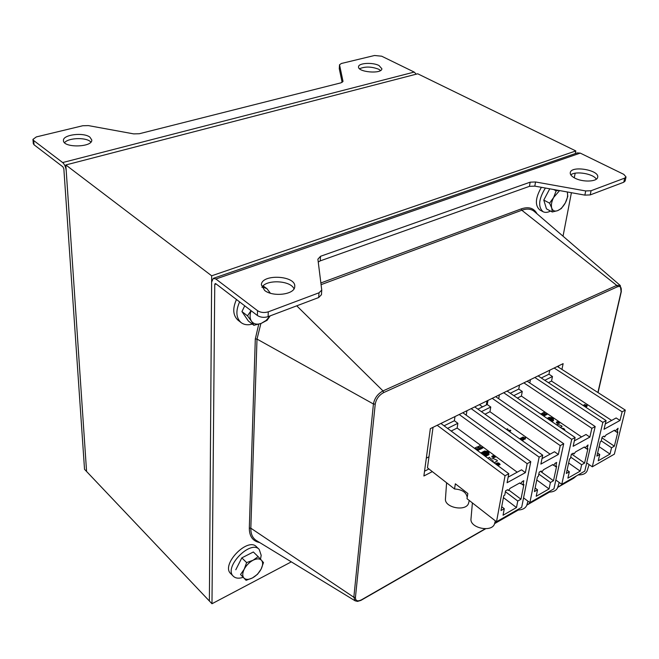 <?xml version="1.0" encoding="UTF-8"?>
<svg xmlns="http://www.w3.org/2000/svg" width="659" height="659" viewBox="0 0 659 659"><rect width="100%" height="100%" fill="white"/><g stroke="black" fill="none" stroke-linecap="round" stroke-linejoin="round"><path stroke-width="0.99" d="M321.444 294.688L318.684 297.538L268.106 316.649C264.094 317.852 260.519 317.465 257.381 315.496L257.537 310.677L215.872 279.004L213.294 278.362L211.621 282.093L209.381 601.008L86.576 471.473L65.826 164.956L417.724 73.792L575.818 150.944L575.307 153.596M479.39 404.626L482.569 406.867M486.317 405.021L487.001 400.903M291.311 561.863L211.976 603.743L209.381 601.008L211.663 275.8L575.818 150.944M65.826 164.956L211.663 275.8M380.589 70.488L378.703 69.236C371.511 66.526 365.127 66.361 359.542 68.742M379.024 65.538L381.891 68.775C381.849 74.319 357.367 72.193 358.554 66.748C358.504 62.967 372.714 62.144 379.024 65.538M414.206 72.078L381.685 56.204L374.534 55.496L341.403 63.478L339.525 64.763L342.968 81.189L341.049 82.812L139.337 133.736L133.686 133.884L88.405 125.605L82.746 125.745L36.344 136.915L32.95 139.395L33.675 140.515L62.671 162.551L414.206 72.078L416.249 74.17M62.671 162.551C64.607 164.363 65.793 167.089 66.221 170.747L86.576 471.473L84.533 469.323L63.857 168.943L62.967 166.892L34.029 144.774L33.304 143.646L32.95 139.395M342.153 82.4L339.278 68.701L339.525 64.763M90.942 142.031L90.135 141.356C84.83 137.121 68.001 137.978 64.557 142.698M89.904 137.146L91.766 139.947C92.828 147.427 63.149 148.127 63.462 140.573C62.531 134.683 83.536 132.022 89.904 137.146M293.996 288.84C290.751 280.339 265.915 279.194 261.92 287.39M264.663 290.471L261.384 284.877C261.368 273.576 296.361 275.446 294.73 286.64C294.894 294.499 273.114 297.349 264.663 290.471M257.537 310.677C260.684 312.638 264.267 313.017 268.287 311.831L318.989 292.802L321.757 290.092L317.893 259.176L320.538 256.285L530.157 182.172L535.536 181.966L585.703 190.945L591.065 190.731L624.683 178.119L626.017 176.95L623.801 174.363L580.258 153.11L215.872 279.004M625.136 180.97L623.785 182.222L590.225 194.907L584.871 195.122L534.82 186.135L529.441 186.34L320.233 260.882L318.256 262.051M596.321 179.174C593.429 173.721 575.529 170.722 570.809 174.866M574.936 178.161C571.518 176.357 569.977 174.495 570.299 172.576C571.345 165.178 600.003 170.162 597.639 177.37C597.038 181.835 582.704 182.362 574.936 178.161M211.976 603.743L214.76 284.499L215.18 283.576L215.831 283.732L257.381 315.496M213.417 278.312L577.333 152.896L580.258 153.11M575.167 173.21L574.277 177.815M571.411 192.708L563.033 236.194M432.32 471.613L423.885 475.987L430.343 428.63L563.132 363.636L561.938 369.419M424.536 471.218L428.918 468.961M558.42 367.154L558.7 365.811M426.315 458.153L428.976 456.802M243.105 577.333C238.822 578.742 235.56 578.371 233.311 576.23L230.658 573.544C220.691 564.648 247.792 536.764 256.508 546.805L259.218 549.417L261.195 555.323L260.503 559.178M233.311 576.23C223.36 567.35 250.519 539.383 259.218 549.417M238.047 320.208L237.924 320.109C232.924 315.406 232.438 308.544 236.466 299.507M263.098 285.899L266.854 288.617M252.306 324.088C247.817 325.348 244.061 324.829 241.029 322.539C236.037 317.844 235.568 310.966 239.612 301.913M262.307 286.797L266.977 288.708L270.363 293.206M550.537 211.053C547.629 212.569 545.141 212.791 543.057 211.712L539.812 209.957C534.779 205.517 535.306 197.972 541.393 187.313M543.057 211.712C537.868 206.918 538.65 199.026 545.397 188.037M559.573 190.583L553.659 197.436L556.147 190.838L558.593 190.402M567.218 191.95L567.341 192.37L567.21 191.95M551.715 208.022L549.59 203.178L553.659 197.436C551.591 201.506 550.949 205.04 551.715 208.022C552.687 210.781 554.639 211.663 557.58 210.666L552.25 211.976L551.715 208.022M567.803 196.39L565.34 202.881C567.391 198.878 568.058 195.377 567.341 192.37L567.803 196.39M561.311 208.532L557.58 210.666C560.562 209.405 563.148 206.811 565.34 202.881L561.311 208.532M549.59 203.178L543.782 200.081L546.476 208.87L552.25 211.976M553.593 189.504L556.147 190.838M543.782 200.081L549.746 188.82M545.874 196.127L548.247 191.645M244.217 569.203L246.614 562.588L253.048 560.249C249.267 562.316 246.326 565.298 244.217 569.203C242.355 573.099 242.265 576.057 243.962 578.067L240.543 574.508L244.217 569.203M258.147 556.649L261.483 560.265C259.63 558.437 256.812 558.428 253.048 560.249L258.147 556.649L253.353 551.987L241.828 557.868L246.614 562.588M263.493 562.58L261.129 569.088C262.99 565.257 263.106 562.316 261.483 560.265L263.493 562.58M252.438 577.943L246.071 580.307L243.962 578.067C245.881 579.838 248.707 579.788 252.438 577.943C256.162 575.867 259.061 572.918 261.129 569.088L257.48 574.318L252.438 577.943M240.543 574.508L246.071 580.307M235.798 569.755L241.828 557.868M251.137 310.727C249.629 314.944 249.745 318.429 251.466 321.188L247.512 315.859L251.038 310.644M270.198 315.859L267.101 320.29L261.269 323.371L253.88 325.307L251.466 321.188C253.682 324.137 256.952 324.862 261.269 323.371L266.104 320.447L270.116 315.892M247.512 315.859L241.952 311.567L248.344 321.015L253.88 325.307M241.952 311.567L244.728 305.825M433.045 427.312L427.46 467.816L454.537 488.97C462.058 489.489 466.284 492.289 467.215 497.364M586.699 462.923L592.301 466.811L614.353 454.158L625.292 410.096L557.349 366.47M555.834 480.04L561.773 484.324L584.788 471.119L595.184 426.53L527.175 381.24M523.559 497.891L529.877 502.628L553.931 488.821L563.709 443.713L495.692 396.652M454.537 488.97L455.344 483.805L467.849 493.517L466.992 498.698L496.515 521.763L521.673 507.331L530.775 461.695L462.816 412.74M491.63 461.012L493.08 461.251M487.981 451.975L488.566 452.049L488.599 454.282M481.243 453.318L483.352 452.222M486.935 452.857L487.891 452.618L487.034 453.721L487.907 453.524L487.915 454.175L486.952 454.949L488.303 454.232L488.278 452.156L486.935 452.857L486.886 453.384L487.858 453.293M487.034 453.721L486.993 454.249L487.866 454.199M486.77 452.296L485.065 452.626M485.345 452.099L483.863 452.436M486.169 451.934L483.352 452.189L484.703 451.489L487.989 451.926L486.581 452.906L486.218 452.568L487.19 452.082L486.12 452.198M485.485 455.764L485.469 454.455L486.49 455.188L486.466 453.104L486.128 454.405L485.131 453.878L485.461 455.929M486.128 453.277L486.087 454.43M485.469 454.694L486.111 455.385M485.057 453.145L482.874 453.03M482.627 452.601L485.617 453.071L484.176 453.466L485.288 452.997L482.858 452.782L482.619 453.45L482.388 452.972M485.535 453.194L484.233 453.738M491.441 460.872L492.034 460.798M492.084 460.534L493.385 461.094L492.43 461.605M494.011 462.766L497.281 461.02L497.075 460.229L493.294 458.598L491.227 459.216L489.439 457.288L487.784 458.162M494.201 462.906L497.438 460.888M494.497 457.437L494.761 456.671L492.281 456.366L492.018 457.222L491.836 456.489M492.471 456.844L492.018 457.222M492.059 456.959L491.861 456.275C493.278 455.344 494.423 455.583 495.288 457L493.08 457.651L495.247 457.181M493.08 457.651L494.456 457.461M494.711 456.934L492.232 456.638M482.668 453.186L482.479 452.675M485.131 453.878L485.148 455.946M482.083 453.936L484.373 454.24L484.381 455.641M481.63 453.606L484.373 454.24M484.414 453.977L484.431 455.682M485.494 456.465L488.945 454.652L488.953 451.613L484.571 451.036L480.806 452.997M485.304 456.325L488.994 454.38M481.054 453.178L484.711 451.267L488.616 451.786L488.649 454.257L485.057 456.143M484.777 455.937L484.76 453.804L481.276 453.343M487.989 451.926L486.581 452.906M486.63 452.634L486.218 452.568M474.439 448.277L476.968 446.975L479.991 449.199L477.47 450.517L476.581 449.858L478.673 449.66L477.445 448.754L477.157 449.191M478.434 449.784L477.445 448.754L477.38 449.932L475.798 448.763L477.273 448.631L475.081 448.763M477.429 449.66L475.847 448.491M477.009 448.738L475.04 448.581M479.991 449.199L477.651 450.657M479.439 445.797L481.778 448.054L482.124 447.057L482.907 447.931L480.205 449.339L479.423 448.466L481.062 448.425L477.75 446.81L479.225 446.151M482.956 447.667L480.205 449.339M480.246 449.067L479.423 448.466M480.823 448.54L477.833 446.868M482.273 447.725L482.05 447.099M581.543 436.925L521.401 396.075L517.364 398.085M560.521 427.534L561.995 426.488M551.805 421.587L553.486 420.697L553.321 417.888L549.112 417.345L547.11 418.383M547.341 414.231L544.861 415.524L544.037 414.956L545.594 414.923L542.357 413.185L543.79 412.443L546.253 414.585L546.509 413.671L547.341 414.231L544.622 415.656M540.726 414.025L541.599 413.572L544.037 414.956M545.339 415.046L542.357 413.185M546.673 414.313L546.443 413.712M544.548 415.582L543.947 416.224M558.989 423.267L559.203 422.584L556.756 422.51M559.203 422.584L556.814 422.246L556.583 423.078L556.385 422.353M559.656 423.086L558.947 423.292M552.415 418.234L552.95 418.308L553.132 420.36M547.547 418.679L547.983 418.646M549.68 419.297L548.164 419.099M550.15 419.355L549.235 419.832M551.221 421.175L551.056 419.256L550.751 420.475M551.262 418.523L549.779 418.844M549.886 418.333L548.527 418.63M550.693 418.177L548.033 418.407L549.268 417.757L552.423 418.168L551.122 419.083L550.784 418.762L551.674 418.317L550.636 418.432M551.476 419.033L552.382 418.811L551.632 419.824L552.448 419.651L552.506 420.244L551.641 420.953L552.876 420.302L552.712 418.383L551.476 419.033L551.443 419.528L552.357 419.445M551.632 419.824L551.599 420.327L552.431 420.285M459.208 414.503L527.151 463.672L525.38 472.635L507.092 482.726L508.781 473.706L440.912 423.457M454.998 416.562L454.372 420.739L457.873 423.292L447.568 428.391M517.208 472.19L457.148 428.053L457.873 423.292M508.13 477.165L521.524 469.818L525.38 472.635M437.197 425.277L505.049 475.74L496.515 521.763M454.372 420.739L444.075 425.805M505.049 475.74L508.781 473.706M527.151 463.672L530.775 461.695M505.568 490.84L504.761 495.14L503.781 495.692L500.997 510.552L504.283 508.69L503.056 515.231L516.491 507.545L517.768 501.029L520.981 499.209L523.905 484.439L522.949 484.975L523.79 480.708L522.225 481.572L520.577 483.706L519.811 482.915L510.099 488.319L508.468 490.502L507.652 489.686L505.568 490.84M508.468 490.502L507.496 489.769L508.468 490.502M520.577 483.706L519.646 483.014L520.577 483.706M492.232 398.341L560.249 445.608L558.346 454.463L540.874 464.093L542.711 455.18L474.727 406.908M487.948 400.441L487.256 404.56L490.766 407.023L481.399 411.653M550.1 454.158L489.966 411.718L490.766 407.023M542.003 458.598L554.491 451.753L558.346 454.463M471.169 408.646L539.144 457.124L529.877 502.628M466.934 410.722L466.234 415.195M487.256 404.56L477.899 409.165M539.144 457.124L542.711 455.18M560.249 445.608L563.709 443.713M539.227 472.116L538.354 476.366L537.414 476.885L534.4 491.589L537.538 489.802L536.195 496.276L549.046 488.929L550.422 482.487L553.494 480.74L556.641 466.144L555.726 466.654L556.633 462.429L555.133 463.269L553.535 465.345L552.835 464.546L543.551 469.71L541.962 471.844L541.212 471.012L539.227 472.116M541.962 471.844L540.99 471.136L541.962 471.844M553.535 465.345L552.596 464.677L553.535 465.345M523.864 382.863L591.873 428.334L589.854 437.09L573.149 446.3L575.109 437.494L507.092 391.067M519.506 384.996L518.757 389.065L522.266 391.438L513.781 395.639M521.401 396.075L522.266 391.438M574.36 440.863L585.999 434.487L589.854 437.09M503.69 392.731L571.707 439.347L561.773 484.324M499.374 394.848L498.698 398.728M518.757 389.065L510.272 393.242M571.707 439.347L575.109 437.494M591.873 428.334L595.184 426.53M571.386 454.224L570.447 458.425L569.549 458.928L566.32 473.459L569.327 471.753L567.893 478.146L580.184 471.119L581.65 464.752L584.591 463.079L587.935 448.647L587.062 449.133L588.026 444.965L585.044 447.799L584.393 446.983L575.521 451.926L573.973 454.01L573.281 453.17L571.386 454.224M584.096 447.156L585.044 447.799L584.096 447.148M534.836 377.492L602.837 422.353L592.301 466.811M530.454 379.633L529.811 383.003M549.754 370.185L548.955 374.205L541.278 377.986M602.837 422.353L606.091 420.574L604.015 429.281L619.995 420.467L622.129 411.817L625.292 410.096M602.145 437.115L601.148 441.258L600.291 441.744L596.873 456.102L599.748 454.471L598.232 460.798L610.003 454.067L611.552 447.766L614.369 446.168L617.895 431.9L617.055 432.37L618.076 428.243L615.185 431.002L614.6 430.179L606.099 434.907L604.591 436.95L603.965 436.101L602.145 437.115M604.591 436.95L603.611 436.291L604.591 436.95M615.185 431.002L614.246 430.376L615.185 431.002M554.178 368.027L622.129 411.817M548.955 374.205L552.464 376.495L544.787 380.292M611.643 420.434L551.542 381.083L552.464 376.495M605.291 423.91L616.149 417.963L619.995 420.467M606.091 420.574L538.098 375.894M508.896 490.123L520.981 499.209M540.545 471.383L553.494 480.74M571.65 454.076L584.591 463.079M601.964 437.848L614.369 446.168M498.196 463.994L497.01 463.648M499.184 464.768L498.706 464.266L498.015 464.924L496.87 464.793L496.079 463.656M497.866 465.221L499.258 464.653L498.739 463.985L497.487 464.686L496.087 463.499C497.858 462.404 499.209 462.775 500.132 464.603L497.817 465.485L500.132 464.603M498.023 463.491L496.985 463.491L498.023 463.491M507.883 430.459L506.787 429.182L507.537 428.803L508.797 430.772L510.132 430.08L510.741 430.813L509.374 431.513M510.791 430.549L509.185 431.381M507.496 430.179L506.787 429.182M533.362 448.548L533.996 448.993M522.768 439.149L523.444 438.861L523.748 439.446C522.513 440.393 521.73 440.22 521.409 438.935L520.445 439.298L519.959 438.655L521.829 437.667L522.842 439.545M521.467 438.515L520.445 439.298M520.495 439.034L519.959 438.655M523.699 439.561L523.699 439.71C522.463 440.657 521.681 440.484 521.36 439.199L521.368 439.158M525.52 437.914L524.877 439.042L522.463 437.337L523.089 436.999L524.671 438.12L524.984 437.535L525.281 438.449M525.396 438.77L524.828 439.306L522.463 437.337M551.542 381.083L548.379 382.657M587.202 405.359L586.667 406.405L584.253 404.815L584.83 404.519L586.403 405.549L586.667 405.013L587.012 405.82M587.136 406.158L586.609 406.661L584.253 404.815M457.148 428.053L451.143 431.035M489.966 411.718L484.991 414.198M568.643 463.005L580.184 471.119M548.181 492.125C553.165 492.149 556.303 490.675 557.596 487.685L557.687 487.38M599.113 446.687L610.003 454.067M578.132 474.933C582.894 474.974 585.9 473.615 587.136 470.839L587.235 470.551M597.606 453.013L599.748 454.471M601.255 440.838L611.552 447.766M567.061 470.139L569.327 471.753M570.735 457.132L581.65 464.752M536.78 479.974L549.046 488.929M516.92 510.058C522.15 510.066 525.437 508.46 526.78 505.239L526.879 504.909M535.124 488.031L537.538 489.802M538.823 474.076L550.422 482.487M503.418 497.611L516.491 507.545M472.396 502.916L471.02 518.592C469.233 528.073 492.397 532.974 494.612 523.543L494.711 523.197M446.596 482.767L445.476 498.583C443.902 507.784 466.704 512.059 468.656 502.891L468.738 502.57M501.721 506.713L504.283 508.69M505.404 491.696L517.768 501.029M583.058 405.442L583.676 405.12L584.105 406.133M584.665 406.496L585.291 406.232L585.456 407.015M571.938 398.135L572.663 398.613M564.005 429.915L563.453 429.503M561.592 428.268C563.371 428.177 564.45 428.737 564.821 429.932L564.557 430.294M563 429.223L562.152 428.647M614.139 430.442L617.055 432.37M585.126 447.807L587.062 449.133M553.774 465.262L555.726 466.654M520.939 483.492L522.949 484.975M560.331 427.403L562.053 426.373L561.625 425.846L557.918 424.33L556.369 424.701M557.02 422.716L556.583 423.078M556.641 422.823L556.41 422.155C557.827 421.348 558.931 421.603 559.705 422.921L557.654 423.465M551.616 421.455L553.544 420.442M547.357 418.547L549.26 417.559L553.008 418.045L553.206 420.318L551.369 421.29M547.588 418.712L550.24 419.239L548.898 419.585L549.927 419.157L547.851 418.885M550.743 419.412L550.817 420.45L550.24 419.758L549.853 420.261M552.423 418.168L551.122 419.083M544.631 415.64L543.757 416.093M34.029 144.774L33.675 140.515M342.968 81.189L342.935 81.634M339.533 64.986L339.278 68.701M268.106 316.649L268.287 311.831M623.785 182.222L624.683 178.119M585.703 190.945L584.871 195.122M590.225 194.907L591.065 190.731M535.536 181.966L534.82 186.135M530.157 182.172L529.441 186.34M320.538 256.285L320.233 260.882M318.684 297.538L318.989 292.802M216.185 284.004L214.76 284.499M249.316 528.114L250.832 528.197L353.842 597.268L355.44 597.351L375.235 404.107L373.431 404L353.842 597.268L355.119 600.81L256.293 540.479C252.545 538.024 250.733 533.93 250.832 528.197L257.002 339.08L255.305 338.981L249.316 528.114C249.324 536.377 252.801 541.196 259.745 542.588M361.354 600.143L361.56 599.772C357.507 601.749 355.465 600.942 355.44 597.351M375.235 404.107C376.198 399.008 379.007 395.169 383.645 392.599L383.003 390.911C377.714 393.835 374.526 398.201 373.431 404L257.002 339.08L260.89 323.511M576.534 475.856L573.618 478.245L557.761 487.125M549.046 492.133L526.895 504.852M517.809 510.066L494.67 523.353M485.181 528.798L361.56 599.772M383.645 392.599L617.294 286.838L616.75 285.396L383.003 390.911L296.739 305.825M576.172 476.062L573.849 477.89M617.294 286.838C620.523 285.784 621.791 287.382 621.107 291.632L620.284 285.495L616.75 285.396L521.813 210.237C526.961 208.409 531.146 208.829 534.367 211.506L620.284 285.495M621.107 291.632L597.894 392.5M537.077 213.837C533.93 208.063 528.675 206.407 521.294 208.87L521.813 210.237L321.114 284.647M258.732 324.212L255.305 338.981M521.294 208.87L320.9 282.95M626.017 176.95L625.119 181.052M321.757 290.092L321.435 294.812M485.609 528.79L360.877 600.407L357.507 601.395L355.119 600.81M573.618 478.245L557.679 487.396M549.449 492.125L526.813 505.124M518.221 510.058L494.588 523.633M621.363 291.369L598.059 392.607M241.029 322.539L237.924 320.109M587.136 470.839L589.13 464.603M557.596 487.685L559.186 482.454M526.78 505.239L527.95 501.178M468.656 502.891L469.266 500.478M494.612 523.543L495.346 520.849"/></g></svg>
